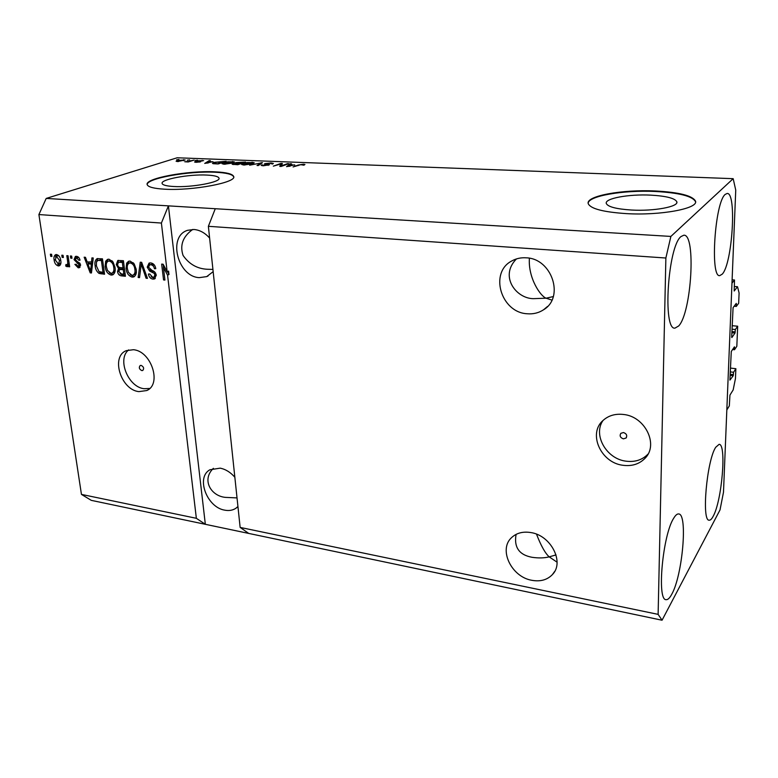 <?xml version="1.0" encoding="UTF-8"?>
<svg xmlns="http://www.w3.org/2000/svg" width="778" height="778" viewBox="0 0 778 778"><rect width="100%" height="100%" fill="white"/><g stroke="black" fill="none" stroke-linecap="round" stroke-linejoin="round"><path stroke-width="1.17" d="M734.51 280.002L734.189 291.001L737.525 286.732L739.1 293.005L738.662 303.274L736.319 306.425L736.26 303.401L733.08 307.65L731.69 336.971L731.855 337.564L735.015 333.042L735.346 329.522L737.68 326.215L736.824 346.307L734.5 349.74L734.442 346.823L731.281 351.462L729.91 380.092L733.226 375.735L733.557 372.273L735.871 368.694L735.453 378.526L733.168 389.924L729.949 395.088L729.317 405.902L726.827 409.957L731.972 283.192L734.51 280.002L732.108 279.817M735.871 368.694L730.406 368.091M733.557 372.273L730.25 371.903M734.5 349.74L732.584 349.546M737.68 326.215L732.147 325.7M735.346 329.522L732.001 329.201M736.319 306.425L734.14 306.24M737.525 286.732L734.238 286.479M631.503 210.031C653.948 211.373 678.97 206.695 676.821 201.755C674.896 198.225 666.192 196.017 650.709 195.132C628.741 193.985 604.418 198.439 606.295 203.476C607.9 206.851 616.302 209.039 631.503 210.031M173.611 186.496C191.835 187.673 221.448 182.042 218.968 178.065C218.219 176.441 214.222 175.449 206.997 175.079C189.122 174.048 160.025 179.426 162.145 183.55C162.806 185.106 166.628 186.088 173.611 186.496M164.44 189.18C192.292 191.009 237.533 182.363 233.614 176.373C232.437 173.893 226.301 172.376 215.214 171.841C188.188 170.324 144.134 178.395 147.217 184.717C148.199 187.06 153.937 188.548 164.44 189.18M233.682 176.888L233.653 176.801C232.476 174.311 226.349 172.794 215.253 172.249C189.073 170.8 146.4 178.327 147.198 184.649M626.212 213.61C660.522 215.72 698.858 208.533 695.483 201.064C692.42 195.628 679.068 192.273 655.426 190.989C622.215 189.317 585.484 195.998 588.246 203.68C590.56 208.737 603.213 212.054 626.212 213.61M695.542 201.998L695.474 201.58C692.41 196.134 679.058 192.769 655.416 191.485C623.655 189.9 588.246 195.91 588.168 203.291M623.392 438.85L626.027 438.043C627.438 435.515 626.582 433.686 623.46 432.539L620.844 433.327C619.414 435.855 620.26 437.693 623.392 438.85M622.945 465.283C631.901 466.45 639.244 464.135 644.981 458.349C658.976 444.792 645.147 416.415 623.47 414.47C615.33 413.556 608.542 415.54 603.106 420.402C587.721 433.492 600.772 462.774 622.945 465.283M602.999 420.499C592.797 434.912 606.363 458.874 625.969 461.169C634.877 462.307 642.181 459.993 647.88 454.226L648.074 454.012M141.81 370.6L142.744 370.474C144.3 368.49 143.755 366.798 141.129 365.388L140.205 365.514C138.649 367.488 139.184 369.18 141.81 370.6M138.902 391.626L146.721 390.546C162.077 384.4 151.37 351.063 133.417 349.721L126.318 350.645C110.515 356.557 120.911 389.904 138.902 391.626M128.652 349.896C116.856 359.076 128.166 387.172 144.144 388.718L149.707 388.465M531.763 580.291C540.302 581.847 547.167 579.96 552.37 574.621C564.74 562.445 551.048 535.468 530.936 532.58C523.01 531.286 516.563 532.959 511.593 537.598C498.28 549.433 511.34 576.887 531.763 580.291M556.037 554.918L549.2 556.863L557.067 562.183M527.134 313.758C533.202 314.283 538.697 312.951 543.608 309.741C564.75 297.352 551.874 258.393 526.161 257.819C520.959 257.469 516.193 258.51 511.856 260.922C489.051 272.426 500.906 312.493 527.134 313.758M553.294 296.564L546.107 298.198L551.913 300.114M234.849 477.254C230.521 472.275 225.62 469.241 220.174 468.152L209.934 469.766C195.648 477.303 206.851 507.46 224.774 510.164C228.975 510.971 232.641 510.358 235.792 508.335L237.942 506.536M209.622 238.068C204.993 232.875 199.79 230.016 194.023 229.491L187.663 230.298C167.387 236.191 177.627 276.832 199.294 277.639L206.715 276.608L213.162 271.658M671.754 594.266C669.712 598.078 667.835 599.877 666.114 599.653C656.642 600.704 662.739 534.69 673.719 518.187C675.528 515.182 677.171 513.772 678.649 513.957C687.947 513.645 682.549 575.419 671.754 594.266M678.688 325.963L674.983 328.121C662.506 330.553 667.806 246.568 680.993 236.561L683.862 235.199C696.222 234.061 691.496 312.717 678.688 325.963M722.237 274.148L719.767 275.616C709.915 277.989 714.865 202.066 725.242 194.393L727.148 193.469C736.912 192.215 732.361 263.907 722.237 274.148M713.095 516.427C711.695 519.062 710.392 520.317 709.196 520.19C701.406 521.503 706.774 460.527 715.702 447.292L719.105 444.335C726.778 443.723 721.896 501.256 713.095 516.427M192.73 229.442C182.908 236.473 179.679 245.138 183.063 255.447C189.2 264.257 197.379 268.867 207.609 269.276L212.929 269.421M213.376 468.327C201.327 479.929 211.062 496.15 225.503 497.385L237.027 497.91M516.446 258.928C498.542 276.978 517.467 300.026 535.001 298.606L546.107 298.198C540.72 296.408 528.019 278.359 529.39 258.247M516.096 534.379C513.801 547.274 519.13 554.918 532.074 557.301C538.59 558.244 544.299 558.098 549.2 556.863C545.213 553.304 540.982 545.748 536.528 534.194M240.139 527.416L208.378 226.31L215.273 208.718L46.194 198.429L177.131 157.778L733.177 178.677L735.745 190.133L723.491 492.231L720.02 509.921L662.049 620.222L248.746 533.426L240.139 527.416L658.12 614.367L665.871 258.014L208.378 226.31M665.871 258.014L670.879 236.424L215.273 208.718M662.049 620.222L658.12 614.367M196.357 518.304L205.334 524.314L168.418 205.869L161.396 223.053L167.153 271.716L168.583 271.094L168.982 274.527L167.562 275.149L196.357 518.304L81.447 494.4L38.9 214.563L46.194 198.429M161.396 223.053L38.9 214.563M167.562 275.149L163.419 267.447L164.926 280.07L163.555 279.934L161.659 264.102L163.127 264.228L167.153 271.716M147.207 267.155L149.065 263.1L150.747 262.925C153.529 263.382 155.201 265.298 155.785 268.663L154.443 268.741C153.986 266.416 152.789 265.084 150.854 264.763L149.639 264.899L148.549 267.233L152.177 270.511C154.355 271.133 155.707 272.679 156.232 275.169L154.53 278.952L152.974 279.117C150.485 278.728 148.958 277.036 148.394 274.041L149.716 273.973L152.702 277.279L153.859 277.163L154.871 275.004L154.248 273.37L149.677 271.104L147.207 267.155L148.53 266.601M138.153 277.483L140.244 262.196L141.635 262.312L147.47 278.378L146.079 278.252L141.236 264.102L139.544 277.62L138.153 277.483L139.602 276.861L140.4 271.055M130.101 261.087L134.205 263.888L136.189 269.382C136.811 272.99 135.994 275.5 133.719 276.929L132.153 277.104C128.594 275.957 126.571 273.136 126.075 268.624L126.649 263.139L128.584 261.262L130.101 261.087M109.008 259.21L113.043 261.982L115.027 267.418C115.669 271.016 114.872 273.506 112.625 274.906L111.137 275.072C107.646 273.944 105.643 271.143 105.127 266.679L105.643 261.252L107.568 259.366L109.008 259.21M91.493 262.381L91.93 257.888L93.263 258.004L91.464 272.971L90.219 272.854L84.15 257.197L85.473 257.314L87.194 261.991L92.796 261.875M50.696 256.341L50.366 254.192L51.601 254.299L51.922 256.458L50.696 256.341L51.844 255.913M54.139 260.046C53.585 257.43 54.09 255.622 55.666 254.639L56.59 254.552C59.021 255.349 60.412 257.343 60.762 260.552C61.277 263.11 60.772 264.86 59.235 265.823L58.282 265.92C55.89 265.142 54.509 263.188 54.139 260.046L55.296 259.619M62.133 257.372L61.812 255.203L63.057 255.32L63.378 257.489L62.133 257.372L63.3 256.935M67.637 261.379L66.801 255.651L68.056 255.768L69.66 266.805L68.415 266.679L68.163 264.928L67.297 266.708L65.712 266.037L65.945 264.51L67.103 264.763L67.744 263.606L67.637 261.379L68.814 260.931M70.72 258.15L70.409 255.972L71.664 256.088L71.975 258.267L70.72 258.15L71.897 257.703M74.036 259.628L75.388 256.429L76.507 256.322C78.296 256.604 79.473 257.878 80.027 260.163L78.792 260.251L76.643 257.897L75.262 259.473L80.552 264.909L79.337 267.7L78.199 267.807L74.873 264.374L76.108 264.296L77.926 266.222L79.317 265.016L74.036 259.628L75.233 259.171M95.14 265.852C94.478 262.497 95.12 260.095 97.075 258.656L102.453 258.831L104.553 274.235L99.049 273.428C96.696 271.619 95.393 269.091 95.14 265.852L96.355 265.376M116.272 264.569L117.789 260.484L123.41 260.698L125.433 276.258L121.504 275.869C119.384 275.645 118.062 274.245 117.527 271.658L118.509 268.536L116.272 264.569L117.536 264.063M281.441 165.84L287.481 163.643L288.764 163.691L281.159 166.453L279.798 166.404L280.702 163.993L273.331 166.142L280.975 163.39L282.336 163.448L281.49 166.336M264.997 163.613L271.026 162.972L273.35 163.448L272.495 164.051L270.024 163.283L266.271 163.652L269.596 164.742L263.334 165.792L261.184 165.354L261.933 164.819L264.209 165.461L268.147 164.858L265.016 164.343L264.355 164.051L264.997 163.613L265.055 164.343M249.631 165.199L262.478 162.68L258.335 165.549L257.041 165.5L261.009 162.972L249.631 165.199M251.936 162.242L254.231 162.797L252.772 163.769L243.893 165.014L241.608 164.469L247.268 162.514L251.975 162.631M232.389 161.493L234.596 162.038L233.079 163.001L224.22 164.236L222.012 163.711L227.76 161.766L232.428 161.882M187.304 160.21L189.628 159.889L187.304 160.21M177.462 160.492L185.164 159.967L177.53 161.571L176.091 161.231L177.462 160.492L177.588 161.571M303.527 164.216L304.947 164.489L303.897 165.189L300.746 164.693L293.102 166.93L298.227 165.033L303.527 164.216L303.605 165.179M670.879 236.424L733.177 178.677M212.997 161.659L204.731 163.419L209.146 160.638L210.381 160.686L208.981 161.503L213.026 161.941M197.476 160.832L203.651 160.628L198.798 160.832L200.918 161.532L200.413 161.863L196.095 162.301L194.568 162.009L195.103 161.649L199.11 161.853L196.844 161.202L197.476 160.832L197.544 161.416M195.181 160.521L197.515 160.19L195.181 160.521M189.91 160.997L194.15 160.064L188.218 161.96L184.775 161.746L189.958 161.396M176.596 159.801L178.921 159.48L176.596 159.801M214.329 162.32L226.174 161.289L218.18 163.954L213.201 163.701L212.472 163.39L214.329 162.32L214.388 162.816M236.123 162.544L245.615 162.038L237.747 164.732L232.175 164.236L235.812 163.263L235.326 163.049L236.123 162.544L236.211 163.458M294.677 164.829L286.567 166.667L290.194 163.75L291.526 163.798L290.359 164.664L294.706 165.15M81.447 494.4L91.298 500.361L248.746 533.426M298.266 165.549L298.227 165.033M209.224 161.367L209.146 160.638M208.232 162.68L211.665 161.95L208.436 161.824L206.16 163.166L208.261 162.962M202.231 161.036L202.154 160.336M198.594 161.571L198.536 161.017L198.584 161.571M195.161 162.223L195.103 161.649M183.832 160.686L183.715 159.626M178.415 161.299L183.696 160.103L178.677 160.521L177.569 161.095L178.454 161.581M217.918 163.594L224.045 161.552L215.516 162.378L214.028 163.205L217.957 163.944M223.772 163.215L223.714 162.67M225.153 163.915L233.118 162.194L231.474 161.805L224.9 162.728L223.529 163.526L225.182 164.246M232.904 164.498L232.826 163.779M237.436 164.362L239.799 163.555L233.74 164.061L237.475 164.722M240.723 163.244L243.475 162.301L236.862 162.903L240.772 163.691M243.3 164.022L243.242 163.438M244.807 164.693L252.753 162.972L251.041 162.553L244.457 163.487L243.125 164.294L244.846 165.033M261.272 163.516L261.194 162.631M261.068 163.662L261.009 162.972M262.011 165.675L261.933 164.819M268.186 165.403L268.138 164.907M287.529 164.139L287.481 163.643M280.722 166.434L280.702 163.993M280.839 165.539L280.975 163.39M290.301 165.014L290.194 163.75M290.009 165.899L293.374 165.131L289.893 165.004L287.996 166.404L290.038 166.22M59.984 265.347L58.282 265.92M59.789 265.337L57.737 264.287M55.501 256.993L56.424 254.542M58.69 255.631L56.308 256.166L55.355 260.056L58.574 264.306L59.527 260.436L56.308 256.166M58.574 264.306L60.908 262.876M60.674 260.008L59.527 260.436M58.311 255.554L56.794 256.118M69.582 266.232L68.415 266.679M69.33 264.481L68.163 264.928M67.598 266.494L66.966 266.737M67.89 265.969L67.219 265.463L65.712 266.037M67.219 265.463L67.336 264.666M68.328 264.209L69.184 263.489M69.125 263.081L67.744 263.606M79.93 259.813L78.792 260.251M78.753 257.469L76.643 257.897M78.15 257.324L75.962 257.965M80.037 267.233L78.199 267.807M79.696 267.214L77.489 266.134M78.743 266.154L80.591 265.337M80.484 264.559L79.317 265.016M80.115 263.548L78.792 264.053M79.949 263.265L76.098 260.805M75.485 258.306L76.166 256.302M91.541 272.319L90.219 272.854M91.59 271.94L91.25 271.075M88.361 263.625L87.749 262.04M92.601 263.538L89.353 263.236L87.865 263.82L90.618 271.327L91.318 264.141L87.865 263.82M92.067 267.972L90.783 268.488M92.582 263.645L91.318 264.141M91.716 270.88L90.618 271.327M104.447 273.477L100.527 272.825L99.049 273.428M100.527 272.825L99.059 271.639L103.017 272.319L101.403 260.523L97.707 260.426L96.404 262.283L96.433 265.998L99.049 271.639M96.482 261.923L97.795 258.5M102.599 259.91L97.707 260.426M104.223 271.823L103.017 272.319M102.618 260.037L101.403 260.523M100.673 259.735L99.185 260.319M113.442 274.449L111.137 275.072M112.606 274.459L109.358 272.689M106.353 266.193L105.127 266.679M106.479 263.314L107.121 260.659L105.643 261.252M107.121 260.659L108.239 259.22M112.304 261.019L110.739 260.436L108.22 261.136C106.508 262.205 105.905 264.112 106.43 266.854L107.442 270.384L110.884 273.273L112.013 273.146C113.705 272.028 114.278 270.073 113.714 267.272C113.345 263.946 111.867 261.865 109.26 261.029L108.22 261.136M112.013 273.146L113.481 272.543L115.173 270.326M114.93 266.776L113.714 267.272M110.739 260.436L109.26 261.029M125.336 275.49L122.963 275.266L120.113 273.759M118.771 271.143L117.527 271.658M118.956 270.073L119.977 267.933L118.509 268.536M119.977 267.933L119.151 267.292M117.672 263.11L118.538 260.338M123.546 261.787L118.46 262.244L117.585 264.676C117.984 266.63 118.985 267.613 120.609 267.642L123.041 267.865L122.321 262.4L118.46 262.244M124.499 269.052L120.911 268.984M123.877 274.313L123.274 269.684L119.676 269.489L118.81 271.522L121.728 274.109L125.112 273.798M124.509 269.169L123.274 269.684M121.135 268.887L119.676 269.489M124.276 267.35L123.041 267.865M123.566 261.894L122.321 262.4M121.174 261.573L119.705 262.167M134.536 276.462L132.153 277.104M133.602 276.482L130.218 274.605M127.329 268.109L126.075 268.624M127.407 265.561L128.107 262.546L126.649 263.139M128.107 262.546L129.245 261.097M133.534 263.003L131.803 262.322L129.255 263.042C127.514 264.131 126.902 266.047 127.407 268.799L128.419 272.368L131.91 275.286L133.096 275.149C134.808 274.012 135.401 272.037 134.847 269.227C134.497 265.872 132.999 263.771 130.344 262.925L129.255 263.042M133.096 275.149L134.545 274.537L136.335 271.96M136.092 268.711L134.847 269.227M131.803 262.322L130.344 262.925M147.237 277.746L146.079 278.252M142.141 263.723L141.236 264.102M141.353 264.053L141.596 262.312M155.707 268.206L154.443 268.741M154.569 265.288L152.293 264.16L150.854 264.763M152.293 264.16L149.639 264.899M155.299 278.485L152.974 279.117M154.404 278.485L151.156 276.705M153.859 277.163L156.261 275.402M156.106 274.469L154.871 275.004M155.425 272.854L154.248 273.37M154.841 272.115L151.117 270.481L149.677 271.104M151.117 270.481L149.823 269.402M148.608 266.086L149.736 262.935M168.982 274.527L167.416 271.6M164.596 266.942L163.419 267.447M164.839 279.37L163.555 279.934M163.555 267.389L163.195 264.345M733.45 374.597L730.153 374.228M733.226 375.735L730.104 375.395M734.597 347.387L734.082 347.338M735.249 331.895L731.904 331.574M735.015 333.042L731.865 332.741M736.426 304.013L735.842 303.965M199.421 162.096L199.324 161.163M260.338 164.168L260.27 163.419M78.782 262.711L77.285 263.295M102.531 273.292L101.052 273.895M122.963 275.266L121.504 275.869M122.409 268.857L120.95 269.46M143.055 266.222L142.073 266.63M153.48 271.503L152.041 272.125M676.802 202.64L676.821 201.755M695.474 201.58L695.483 201.064M626.436 437.508L626.027 438.043M647.88 454.226L644.981 458.349M147.83 389.934L146.721 390.546M554.646 571.451L552.37 574.621M547.518 306.464L543.608 309.741M237.125 507.324L235.792 508.335M208.066 275.976L206.715 276.608M183.696 160.103L183.764 160.715M214.028 163.205L214.086 163.779M223.529 163.526L223.597 164.197M233.118 162.194L233.196 162.962M233.74 164.061L233.789 164.566M236.862 162.903L236.911 163.448M243.125 164.294L243.193 164.965M252.753 162.972L252.821 163.75M265.911 163.905L265.959 164.479M262.799 165.199L262.857 165.763M268.147 164.858L268.196 165.403M67.151 264.744L68.61 264.18"/></g></svg>
